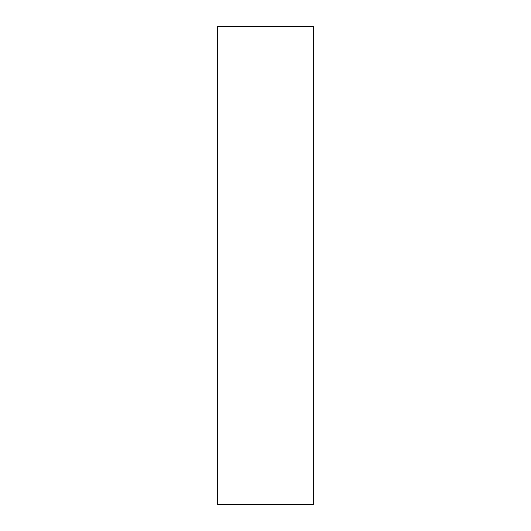 <?xml version="1.0" encoding="UTF-8"?>
<svg xmlns="http://www.w3.org/2000/svg" width="531" height="531" viewBox="0 0 531 531"><rect width="100%" height="100%" fill="white"/><g stroke="black" fill="none" stroke-linecap="round" stroke-linejoin="round"><path stroke-width="0.8" d="M217.71 26.55L217.71 504.45L313.29 504.45L313.29 26.55L217.71 26.55"/></g></svg>
